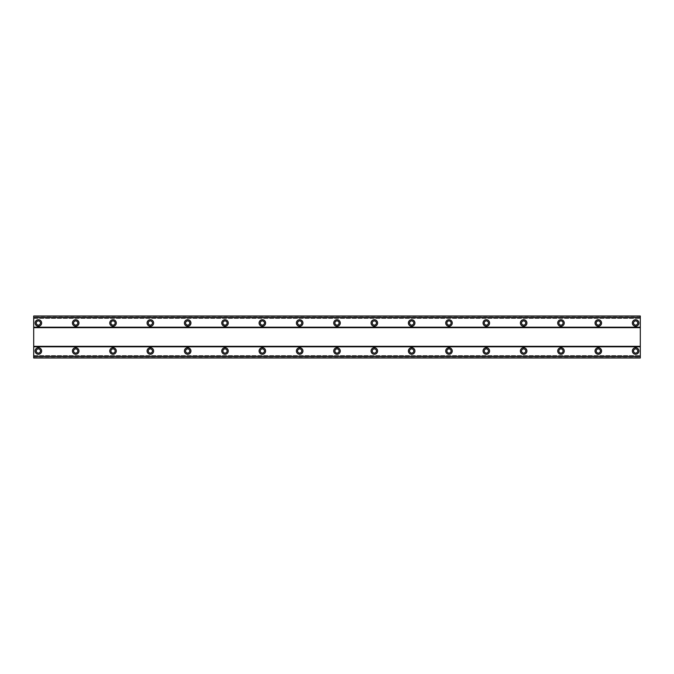 <?xml version="1.0" encoding="UTF-8"?>
<svg xmlns="http://www.w3.org/2000/svg" width="674" height="674" viewBox="0 0 674 674"><rect width="100%" height="100%" fill="white"/><g stroke="black" fill="none" stroke-linecap="round" stroke-linejoin="round"><path stroke-width="0.51" stroke-dasharray="3.37 2.53" d="M38.367 347.733A3.269 3.269 0 0 0 35.099 351.002A3.269 3.269 0 0 0 38.367 354.263A3.269 3.269 0 0 0 41.636 351.002A3.269 3.269 0 0 0 38.367 347.733M635.633 347.733A3.269 3.269 0 0 0 632.364 351.002A3.269 3.269 0 0 0 635.633 354.263A3.269 3.269 0 0 0 638.901 351.002A3.269 3.269 0 0 0 635.633 347.733M598.301 347.733A3.269 3.269 0 0 0 595.041 351.002A3.269 3.269 0 0 0 598.301 354.263A3.269 3.269 0 0 0 601.57 351.002A3.269 3.269 0 0 0 598.301 347.733M560.979 347.733A3.269 3.269 0 0 0 557.71 351.002A3.269 3.269 0 0 0 560.979 354.263A3.269 3.269 0 0 0 564.239 351.002A3.269 3.269 0 0 0 560.979 347.733M523.647 347.733A3.269 3.269 0 0 0 520.379 351.002A3.269 3.269 0 0 0 523.647 354.263A3.269 3.269 0 0 0 526.916 351.002A3.269 3.269 0 0 0 523.647 347.733M486.316 347.733A3.269 3.269 0 0 0 483.047 351.002A3.269 3.269 0 0 0 486.316 354.263A3.269 3.269 0 0 0 489.585 351.002A3.269 3.269 0 0 0 486.316 347.733M448.985 347.733A3.269 3.269 0 0 0 445.725 351.002A3.269 3.269 0 0 0 448.985 354.263A3.269 3.269 0 0 0 452.254 351.002A3.269 3.269 0 0 0 448.985 347.733M411.662 347.733A3.269 3.269 0 0 0 408.393 351.002A3.269 3.269 0 0 0 411.662 354.263A3.269 3.269 0 0 0 414.923 351.002A3.269 3.269 0 0 0 411.662 347.733M374.331 347.733A3.269 3.269 0 0 0 371.062 351.002A3.269 3.269 0 0 0 374.331 354.263A3.269 3.269 0 0 0 377.592 351.002A3.269 3.269 0 0 0 374.331 347.733M337 347.733A3.269 3.269 0 0 0 333.731 351.002A3.269 3.269 0 0 0 337 354.263A3.269 3.269 0 0 0 340.269 351.002A3.269 3.269 0 0 0 337 347.733M299.669 347.733A3.269 3.269 0 0 0 296.408 351.002A3.269 3.269 0 0 0 299.669 354.263A3.269 3.269 0 0 0 302.938 351.002A3.269 3.269 0 0 0 299.669 347.733M262.338 347.733A3.269 3.269 0 0 0 259.077 351.002A3.269 3.269 0 0 0 262.338 354.263A3.269 3.269 0 0 0 265.607 351.002A3.269 3.269 0 0 0 262.338 347.733M225.015 347.733A3.269 3.269 0 0 0 221.746 351.002A3.269 3.269 0 0 0 225.015 354.263A3.269 3.269 0 0 0 228.275 351.002A3.269 3.269 0 0 0 225.015 347.733M187.684 347.733A3.269 3.269 0 0 0 184.415 351.002A3.269 3.269 0 0 0 187.684 354.263A3.269 3.269 0 0 0 190.953 351.002A3.269 3.269 0 0 0 187.684 347.733M150.353 347.733A3.269 3.269 0 0 0 147.084 351.002A3.269 3.269 0 0 0 150.353 354.263A3.269 3.269 0 0 0 153.621 351.002A3.269 3.269 0 0 0 150.353 347.733M113.021 347.733A3.269 3.269 0 0 0 109.761 351.002A3.269 3.269 0 0 0 113.021 354.263A3.269 3.269 0 0 0 116.29 351.002A3.269 3.269 0 0 0 113.021 347.733M75.699 347.733A3.269 3.269 0 0 0 72.43 351.002A3.269 3.269 0 0 0 75.699 354.263A3.269 3.269 0 0 0 78.959 351.002A3.269 3.269 0 0 0 75.699 347.733M38.367 319.737A3.269 3.269 0 0 0 35.099 322.998A3.269 3.269 0 0 0 38.367 326.267A3.269 3.269 0 0 0 41.636 322.998A3.269 3.269 0 0 0 38.367 319.737M635.633 319.737A3.269 3.269 0 0 0 632.364 322.998A3.269 3.269 0 0 0 635.633 326.267A3.269 3.269 0 0 0 638.901 322.998A3.269 3.269 0 0 0 635.633 319.737M598.301 319.737A3.269 3.269 0 0 0 595.041 322.998A3.269 3.269 0 0 0 598.301 326.267A3.269 3.269 0 0 0 601.57 322.998A3.269 3.269 0 0 0 598.301 319.737M560.979 319.737A3.269 3.269 0 0 0 557.71 322.998A3.269 3.269 0 0 0 560.979 326.267A3.269 3.269 0 0 0 564.239 322.998A3.269 3.269 0 0 0 560.979 319.737M523.647 319.737A3.269 3.269 0 0 0 520.379 322.998A3.269 3.269 0 0 0 523.647 326.267A3.269 3.269 0 0 0 526.916 322.998A3.269 3.269 0 0 0 523.647 319.737M486.316 319.737A3.269 3.269 0 0 0 483.047 322.998A3.269 3.269 0 0 0 486.316 326.267A3.269 3.269 0 0 0 489.585 322.998A3.269 3.269 0 0 0 486.316 319.737M448.985 319.737A3.269 3.269 0 0 0 445.725 322.998A3.269 3.269 0 0 0 448.985 326.267A3.269 3.269 0 0 0 452.254 322.998A3.269 3.269 0 0 0 448.985 319.737M411.662 319.737A3.269 3.269 0 0 0 408.393 322.998A3.269 3.269 0 0 0 411.662 326.267A3.269 3.269 0 0 0 414.923 322.998A3.269 3.269 0 0 0 411.662 319.737M374.331 319.737A3.269 3.269 0 0 0 371.062 322.998A3.269 3.269 0 0 0 374.331 326.267A3.269 3.269 0 0 0 377.592 322.998A3.269 3.269 0 0 0 374.331 319.737M337 319.737A3.269 3.269 0 0 0 333.731 322.998A3.269 3.269 0 0 0 337 326.267A3.269 3.269 0 0 0 340.269 322.998A3.269 3.269 0 0 0 337 319.737M299.669 319.737A3.269 3.269 0 0 0 296.408 322.998A3.269 3.269 0 0 0 299.669 326.267A3.269 3.269 0 0 0 302.938 322.998A3.269 3.269 0 0 0 299.669 319.737M262.338 319.737A3.269 3.269 0 0 0 259.077 322.998A3.269 3.269 0 0 0 262.338 326.267A3.269 3.269 0 0 0 265.607 322.998A3.269 3.269 0 0 0 262.338 319.737M225.015 319.737A3.269 3.269 0 0 0 221.746 322.998A3.269 3.269 0 0 0 225.015 326.267A3.269 3.269 0 0 0 228.275 322.998A3.269 3.269 0 0 0 225.015 319.737M187.684 319.737A3.269 3.269 0 0 0 184.415 322.998A3.269 3.269 0 0 0 187.684 326.267A3.269 3.269 0 0 0 190.953 322.998A3.269 3.269 0 0 0 187.684 319.737M150.353 319.737A3.269 3.269 0 0 0 147.084 322.998A3.269 3.269 0 0 0 150.353 326.267A3.269 3.269 0 0 0 153.621 322.998A3.269 3.269 0 0 0 150.353 319.737M113.021 319.737A3.269 3.269 0 0 0 109.761 322.998A3.269 3.269 0 0 0 113.021 326.267A3.269 3.269 0 0 0 116.29 322.998A3.269 3.269 0 0 0 113.021 319.737M75.699 319.737A3.269 3.269 0 0 0 72.43 322.998A3.269 3.269 0 0 0 75.699 326.267A3.269 3.269 0 0 0 78.959 322.998A3.269 3.269 0 0 0 75.699 319.737M38.367 325.104A2.098 2.098 0 0 1 36.27 322.998A2.098 2.098 0 0 1 38.367 320.9A2.098 2.098 0 0 1 40.465 322.998A2.098 2.098 0 0 1 38.367 325.104M635.633 325.104A2.098 2.098 0 0 1 633.535 322.998A2.098 2.098 0 0 1 635.633 320.9A2.098 2.098 0 0 1 637.73 322.998A2.098 2.098 0 0 1 635.633 325.104M598.301 325.104A2.098 2.098 0 0 1 596.204 322.998A2.098 2.098 0 0 1 598.301 320.9A2.098 2.098 0 0 1 600.408 322.998A2.098 2.098 0 0 1 598.301 325.104M560.979 325.104A2.098 2.098 0 0 1 558.872 322.998A2.098 2.098 0 0 1 560.979 320.9A2.098 2.098 0 0 1 563.076 322.998A2.098 2.098 0 0 1 560.979 325.104M523.647 325.104A2.098 2.098 0 0 1 521.55 322.998A2.098 2.098 0 0 1 523.647 320.9A2.098 2.098 0 0 1 525.745 322.998A2.098 2.098 0 0 1 523.647 325.104M486.316 325.104A2.098 2.098 0 0 1 484.218 322.998A2.098 2.098 0 0 1 486.316 320.9A2.098 2.098 0 0 1 488.414 322.998A2.098 2.098 0 0 1 486.316 325.104M448.985 325.104A2.098 2.098 0 0 1 446.887 322.998A2.098 2.098 0 0 1 448.985 320.9A2.098 2.098 0 0 1 451.091 322.998A2.098 2.098 0 0 1 448.985 325.104M411.662 325.104A2.098 2.098 0 0 1 409.556 322.998A2.098 2.098 0 0 1 411.662 320.9A2.098 2.098 0 0 1 413.76 322.998A2.098 2.098 0 0 1 411.662 325.104M374.331 325.104A2.098 2.098 0 0 1 372.233 322.998A2.098 2.098 0 0 1 374.331 320.9A2.098 2.098 0 0 1 376.429 322.998A2.098 2.098 0 0 1 374.331 325.104M337 325.104A2.098 2.098 0 0 1 334.902 322.998A2.098 2.098 0 0 1 337 320.9A2.098 2.098 0 0 1 339.098 322.998A2.098 2.098 0 0 1 337 325.104M299.669 325.104A2.098 2.098 0 0 1 297.571 322.998A2.098 2.098 0 0 1 299.669 320.9A2.098 2.098 0 0 1 301.767 322.998A2.098 2.098 0 0 1 299.669 325.104M262.338 325.104A2.098 2.098 0 0 1 260.24 322.998A2.098 2.098 0 0 1 262.338 320.9A2.098 2.098 0 0 1 264.444 322.998A2.098 2.098 0 0 1 262.338 325.104M225.015 325.104A2.098 2.098 0 0 1 222.909 322.998A2.098 2.098 0 0 1 225.015 320.9A2.098 2.098 0 0 1 227.113 322.998A2.098 2.098 0 0 1 225.015 325.104M187.684 325.104A2.098 2.098 0 0 1 185.586 322.998A2.098 2.098 0 0 1 187.684 320.9A2.098 2.098 0 0 1 189.782 322.998A2.098 2.098 0 0 1 187.684 325.104M150.353 325.104A2.098 2.098 0 0 1 148.255 322.998A2.098 2.098 0 0 1 150.353 320.9A2.098 2.098 0 0 1 152.45 322.998A2.098 2.098 0 0 1 150.353 325.104M113.021 325.104A2.098 2.098 0 0 1 110.924 322.998A2.098 2.098 0 0 1 113.021 320.9A2.098 2.098 0 0 1 115.128 322.998A2.098 2.098 0 0 1 113.021 325.104M75.699 325.104A2.098 2.098 0 0 1 73.592 322.998A2.098 2.098 0 0 1 75.699 320.9A2.098 2.098 0 0 1 77.796 322.998A2.098 2.098 0 0 1 75.699 325.104M38.367 353.1A2.098 2.098 0 0 1 36.27 351.002A2.098 2.098 0 0 1 38.367 348.896A2.098 2.098 0 0 1 40.465 351.002A2.098 2.098 0 0 1 38.367 353.1M635.633 353.1A2.098 2.098 0 0 1 633.535 351.002A2.098 2.098 0 0 1 635.633 348.896A2.098 2.098 0 0 1 637.73 351.002A2.098 2.098 0 0 1 635.633 353.1M598.301 353.1A2.098 2.098 0 0 1 596.204 351.002A2.098 2.098 0 0 1 598.301 348.896A2.098 2.098 0 0 1 600.408 351.002A2.098 2.098 0 0 1 598.301 353.1M560.979 353.1A2.098 2.098 0 0 1 558.872 351.002A2.098 2.098 0 0 1 560.979 348.896A2.098 2.098 0 0 1 563.076 351.002A2.098 2.098 0 0 1 560.979 353.1M523.647 353.1A2.098 2.098 0 0 1 521.55 351.002A2.098 2.098 0 0 1 523.647 348.896A2.098 2.098 0 0 1 525.745 351.002A2.098 2.098 0 0 1 523.647 353.1M486.316 353.1A2.098 2.098 0 0 1 484.218 351.002A2.098 2.098 0 0 1 486.316 348.896A2.098 2.098 0 0 1 488.414 351.002A2.098 2.098 0 0 1 486.316 353.1M448.985 353.1A2.098 2.098 0 0 1 446.887 351.002A2.098 2.098 0 0 1 448.985 348.896A2.098 2.098 0 0 1 451.091 351.002A2.098 2.098 0 0 1 448.985 353.1M411.662 353.1A2.098 2.098 0 0 1 409.556 351.002A2.098 2.098 0 0 1 411.662 348.896A2.098 2.098 0 0 1 413.76 351.002A2.098 2.098 0 0 1 411.662 353.1M374.331 353.1A2.098 2.098 0 0 1 372.233 351.002A2.098 2.098 0 0 1 374.331 348.896A2.098 2.098 0 0 1 376.429 351.002A2.098 2.098 0 0 1 374.331 353.1M337 353.1A2.098 2.098 0 0 1 334.902 351.002A2.098 2.098 0 0 1 337 348.896A2.098 2.098 0 0 1 339.098 351.002A2.098 2.098 0 0 1 337 353.1M299.669 353.1A2.098 2.098 0 0 1 297.571 351.002A2.098 2.098 0 0 1 299.669 348.896A2.098 2.098 0 0 1 301.767 351.002A2.098 2.098 0 0 1 299.669 353.1M262.338 353.1A2.098 2.098 0 0 1 260.24 351.002A2.098 2.098 0 0 1 262.338 348.896A2.098 2.098 0 0 1 264.444 351.002A2.098 2.098 0 0 1 262.338 353.1M225.015 353.1A2.098 2.098 0 0 1 222.909 351.002A2.098 2.098 0 0 1 225.015 348.896A2.098 2.098 0 0 1 227.113 351.002A2.098 2.098 0 0 1 225.015 353.1M187.684 353.1A2.098 2.098 0 0 1 185.586 351.002A2.098 2.098 0 0 1 187.684 348.896A2.098 2.098 0 0 1 189.782 351.002A2.098 2.098 0 0 1 187.684 353.1M150.353 353.1A2.098 2.098 0 0 1 148.255 351.002A2.098 2.098 0 0 1 150.353 348.896A2.098 2.098 0 0 1 152.45 351.002A2.098 2.098 0 0 1 150.353 353.1M113.021 353.1A2.098 2.098 0 0 1 110.924 351.002A2.098 2.098 0 0 1 113.021 348.896A2.098 2.098 0 0 1 115.128 351.002A2.098 2.098 0 0 1 113.021 353.1M75.699 353.1A2.098 2.098 0 0 1 73.592 351.002A2.098 2.098 0 0 1 75.699 348.896A2.098 2.098 0 0 1 77.796 351.002A2.098 2.098 0 0 1 75.699 353.1M640.3 327.665L33.7 327.665L33.7 346.335L640.3 346.335L640.3 327.202L33.7 327.202L33.7 316.005L33.7 317.58L640.3 317.58L640.3 316.005L640.3 317.58M640.3 327.202L640.3 316.005L33.7 316.005L33.7 317.58M33.7 327.665L33.7 327.202M33.7 357.532L640.3 357.532L640.3 357.995L33.7 357.995L640.3 357.995L640.3 355.619L640.3 357.995L33.7 357.995L33.7 346.335M640.3 357.532L640.3 346.335M33.7 346.798L640.3 346.798M640.3 316.081L33.7 316.081M33.7 318.381L640.3 318.381L33.7 318.381M33.7 316.005L640.3 316.005L33.7 316.005M640.3 316.468L33.7 316.468M33.7 355.619L640.3 355.619L33.7 355.619M33.7 356.42L640.3 356.42M33.7 357.919L640.3 357.919"/><path stroke-width="1.01" d="M38.367 347.733A3.269 3.269 0 0 0 35.099 351.002A3.269 3.269 0 0 0 38.367 354.263A3.269 3.269 0 0 0 41.636 351.002A3.269 3.269 0 0 0 38.367 347.733M635.633 347.733A3.269 3.269 0 0 0 632.364 351.002A3.269 3.269 0 0 0 635.633 354.263A3.269 3.269 0 0 0 638.901 351.002A3.269 3.269 0 0 0 635.633 347.733M598.301 347.733A3.269 3.269 0 0 0 595.041 351.002A3.269 3.269 0 0 0 598.301 354.263A3.269 3.269 0 0 0 601.57 351.002A3.269 3.269 0 0 0 598.301 347.733M560.979 347.733A3.269 3.269 0 0 0 557.71 351.002A3.269 3.269 0 0 0 560.979 354.263A3.269 3.269 0 0 0 564.239 351.002A3.269 3.269 0 0 0 560.979 347.733M523.647 347.733A3.269 3.269 0 0 0 520.379 351.002A3.269 3.269 0 0 0 523.647 354.263A3.269 3.269 0 0 0 526.916 351.002A3.269 3.269 0 0 0 523.647 347.733M486.316 347.733A3.269 3.269 0 0 0 483.047 351.002A3.269 3.269 0 0 0 486.316 354.263A3.269 3.269 0 0 0 489.585 351.002A3.269 3.269 0 0 0 486.316 347.733M448.985 347.733A3.269 3.269 0 0 0 445.725 351.002A3.269 3.269 0 0 0 448.985 354.263A3.269 3.269 0 0 0 452.254 351.002A3.269 3.269 0 0 0 448.985 347.733M411.662 347.733A3.269 3.269 0 0 0 408.393 351.002A3.269 3.269 0 0 0 411.662 354.263A3.269 3.269 0 0 0 414.923 351.002A3.269 3.269 0 0 0 411.662 347.733M374.331 347.733A3.269 3.269 0 0 0 371.062 351.002A3.269 3.269 0 0 0 374.331 354.263A3.269 3.269 0 0 0 377.592 351.002A3.269 3.269 0 0 0 374.331 347.733M337 347.733A3.269 3.269 0 0 0 333.731 351.002A3.269 3.269 0 0 0 337 354.263A3.269 3.269 0 0 0 340.269 351.002A3.269 3.269 0 0 0 337 347.733M299.669 347.733A3.269 3.269 0 0 0 296.408 351.002A3.269 3.269 0 0 0 299.669 354.263A3.269 3.269 0 0 0 302.938 351.002A3.269 3.269 0 0 0 299.669 347.733M262.338 347.733A3.269 3.269 0 0 0 259.077 351.002A3.269 3.269 0 0 0 262.338 354.263A3.269 3.269 0 0 0 265.607 351.002A3.269 3.269 0 0 0 262.338 347.733M225.015 347.733A3.269 3.269 0 0 0 221.746 351.002A3.269 3.269 0 0 0 225.015 354.263A3.269 3.269 0 0 0 228.275 351.002A3.269 3.269 0 0 0 225.015 347.733M187.684 347.733A3.269 3.269 0 0 0 184.415 351.002A3.269 3.269 0 0 0 187.684 354.263A3.269 3.269 0 0 0 190.953 351.002A3.269 3.269 0 0 0 187.684 347.733M150.353 347.733A3.269 3.269 0 0 0 147.084 351.002A3.269 3.269 0 0 0 150.353 354.263A3.269 3.269 0 0 0 153.621 351.002A3.269 3.269 0 0 0 150.353 347.733M113.021 347.733A3.269 3.269 0 0 0 109.761 351.002A3.269 3.269 0 0 0 113.021 354.263A3.269 3.269 0 0 0 116.29 351.002A3.269 3.269 0 0 0 113.021 347.733M75.699 347.733A3.269 3.269 0 0 0 72.43 351.002A3.269 3.269 0 0 0 75.699 354.263A3.269 3.269 0 0 0 78.959 351.002A3.269 3.269 0 0 0 75.699 347.733M38.367 319.737A3.269 3.269 0 0 0 35.099 322.998A3.269 3.269 0 0 0 38.367 326.267A3.269 3.269 0 0 0 41.636 322.998A3.269 3.269 0 0 0 38.367 319.737M635.633 319.737A3.269 3.269 0 0 0 632.364 322.998A3.269 3.269 0 0 0 635.633 326.267A3.269 3.269 0 0 0 638.901 322.998A3.269 3.269 0 0 0 635.633 319.737M598.301 319.737A3.269 3.269 0 0 0 595.041 322.998A3.269 3.269 0 0 0 598.301 326.267A3.269 3.269 0 0 0 601.57 322.998A3.269 3.269 0 0 0 598.301 319.737M560.979 319.737A3.269 3.269 0 0 0 557.71 322.998A3.269 3.269 0 0 0 560.979 326.267A3.269 3.269 0 0 0 564.239 322.998A3.269 3.269 0 0 0 560.979 319.737M523.647 319.737A3.269 3.269 0 0 0 520.379 322.998A3.269 3.269 0 0 0 523.647 326.267A3.269 3.269 0 0 0 526.916 322.998A3.269 3.269 0 0 0 523.647 319.737M486.316 319.737A3.269 3.269 0 0 0 483.047 322.998A3.269 3.269 0 0 0 486.316 326.267A3.269 3.269 0 0 0 489.585 322.998A3.269 3.269 0 0 0 486.316 319.737M448.985 319.737A3.269 3.269 0 0 0 445.725 322.998A3.269 3.269 0 0 0 448.985 326.267A3.269 3.269 0 0 0 452.254 322.998A3.269 3.269 0 0 0 448.985 319.737M411.662 319.737A3.269 3.269 0 0 0 408.393 322.998A3.269 3.269 0 0 0 411.662 326.267A3.269 3.269 0 0 0 414.923 322.998A3.269 3.269 0 0 0 411.662 319.737M374.331 319.737A3.269 3.269 0 0 0 371.062 322.998A3.269 3.269 0 0 0 374.331 326.267A3.269 3.269 0 0 0 377.592 322.998A3.269 3.269 0 0 0 374.331 319.737M337 319.737A3.269 3.269 0 0 0 333.731 322.998A3.269 3.269 0 0 0 337 326.267A3.269 3.269 0 0 0 340.269 322.998A3.269 3.269 0 0 0 337 319.737M299.669 319.737A3.269 3.269 0 0 0 296.408 322.998A3.269 3.269 0 0 0 299.669 326.267A3.269 3.269 0 0 0 302.938 322.998A3.269 3.269 0 0 0 299.669 319.737M262.338 319.737A3.269 3.269 0 0 0 259.077 322.998A3.269 3.269 0 0 0 262.338 326.267A3.269 3.269 0 0 0 265.607 322.998A3.269 3.269 0 0 0 262.338 319.737M225.015 319.737A3.269 3.269 0 0 0 221.746 322.998A3.269 3.269 0 0 0 225.015 326.267A3.269 3.269 0 0 0 228.275 322.998A3.269 3.269 0 0 0 225.015 319.737M187.684 319.737A3.269 3.269 0 0 0 184.415 322.998A3.269 3.269 0 0 0 187.684 326.267A3.269 3.269 0 0 0 190.953 322.998A3.269 3.269 0 0 0 187.684 319.737M150.353 319.737A3.269 3.269 0 0 0 147.084 322.998A3.269 3.269 0 0 0 150.353 326.267A3.269 3.269 0 0 0 153.621 322.998A3.269 3.269 0 0 0 150.353 319.737M113.021 319.737A3.269 3.269 0 0 0 109.761 322.998A3.269 3.269 0 0 0 113.021 326.267A3.269 3.269 0 0 0 116.29 322.998A3.269 3.269 0 0 0 113.021 319.737M75.699 319.737A3.269 3.269 0 0 0 72.43 322.998A3.269 3.269 0 0 0 75.699 326.267A3.269 3.269 0 0 0 78.959 322.998A3.269 3.269 0 0 0 75.699 319.737M38.367 325.104A2.098 2.098 0 0 1 36.27 322.998A2.098 2.098 0 0 1 38.367 320.9A2.098 2.098 0 0 1 40.465 322.998A2.098 2.098 0 0 1 38.367 325.104M635.633 325.104A2.098 2.098 0 0 1 633.535 322.998A2.098 2.098 0 0 1 635.633 320.9A2.098 2.098 0 0 1 637.73 322.998A2.098 2.098 0 0 1 635.633 325.104M598.301 325.104A2.098 2.098 0 0 1 596.204 322.998A2.098 2.098 0 0 1 598.301 320.9A2.098 2.098 0 0 1 600.408 322.998A2.098 2.098 0 0 1 598.301 325.104M560.979 325.104A2.098 2.098 0 0 1 558.872 322.998A2.098 2.098 0 0 1 560.979 320.9A2.098 2.098 0 0 1 563.076 322.998A2.098 2.098 0 0 1 560.979 325.104M523.647 325.104A2.098 2.098 0 0 1 521.55 322.998A2.098 2.098 0 0 1 523.647 320.9A2.098 2.098 0 0 1 525.745 322.998A2.098 2.098 0 0 1 523.647 325.104M486.316 325.104A2.098 2.098 0 0 1 484.218 322.998A2.098 2.098 0 0 1 486.316 320.9A2.098 2.098 0 0 1 488.414 322.998A2.098 2.098 0 0 1 486.316 325.104M448.985 325.104A2.098 2.098 0 0 1 446.887 322.998A2.098 2.098 0 0 1 448.985 320.9A2.098 2.098 0 0 1 451.091 322.998A2.098 2.098 0 0 1 448.985 325.104M411.662 325.104A2.098 2.098 0 0 1 409.556 322.998A2.098 2.098 0 0 1 411.662 320.9A2.098 2.098 0 0 1 413.76 322.998A2.098 2.098 0 0 1 411.662 325.104M374.331 325.104A2.098 2.098 0 0 1 372.233 322.998A2.098 2.098 0 0 1 374.331 320.9A2.098 2.098 0 0 1 376.429 322.998A2.098 2.098 0 0 1 374.331 325.104M337 325.104A2.098 2.098 0 0 1 334.902 322.998A2.098 2.098 0 0 1 337 320.9A2.098 2.098 0 0 1 339.098 322.998A2.098 2.098 0 0 1 337 325.104M299.669 325.104A2.098 2.098 0 0 1 297.571 322.998A2.098 2.098 0 0 1 299.669 320.9A2.098 2.098 0 0 1 301.767 322.998A2.098 2.098 0 0 1 299.669 325.104M262.338 325.104A2.098 2.098 0 0 1 260.24 322.998A2.098 2.098 0 0 1 262.338 320.9A2.098 2.098 0 0 1 264.444 322.998A2.098 2.098 0 0 1 262.338 325.104M225.015 325.104A2.098 2.098 0 0 1 222.909 322.998A2.098 2.098 0 0 1 225.015 320.9A2.098 2.098 0 0 1 227.113 322.998A2.098 2.098 0 0 1 225.015 325.104M187.684 325.104A2.098 2.098 0 0 1 185.586 322.998A2.098 2.098 0 0 1 187.684 320.9A2.098 2.098 0 0 1 189.782 322.998A2.098 2.098 0 0 1 187.684 325.104M150.353 325.104A2.098 2.098 0 0 1 148.255 322.998A2.098 2.098 0 0 1 150.353 320.9A2.098 2.098 0 0 1 152.45 322.998A2.098 2.098 0 0 1 150.353 325.104M113.021 325.104A2.098 2.098 0 0 1 110.924 322.998A2.098 2.098 0 0 1 113.021 320.9A2.098 2.098 0 0 1 115.128 322.998A2.098 2.098 0 0 1 113.021 325.104M75.699 325.104A2.098 2.098 0 0 1 73.592 322.998A2.098 2.098 0 0 1 75.699 320.9A2.098 2.098 0 0 1 77.796 322.998A2.098 2.098 0 0 1 75.699 325.104M38.367 353.1A2.098 2.098 0 0 1 36.27 351.002A2.098 2.098 0 0 1 38.367 348.896A2.098 2.098 0 0 1 40.465 351.002A2.098 2.098 0 0 1 38.367 353.1M635.633 353.1A2.098 2.098 0 0 1 633.535 351.002A2.098 2.098 0 0 1 635.633 348.896A2.098 2.098 0 0 1 637.73 351.002A2.098 2.098 0 0 1 635.633 353.1M598.301 353.1A2.098 2.098 0 0 1 596.204 351.002A2.098 2.098 0 0 1 598.301 348.896A2.098 2.098 0 0 1 600.408 351.002A2.098 2.098 0 0 1 598.301 353.1M560.979 353.1A2.098 2.098 0 0 1 558.872 351.002A2.098 2.098 0 0 1 560.979 348.896A2.098 2.098 0 0 1 563.076 351.002A2.098 2.098 0 0 1 560.979 353.1M523.647 353.1A2.098 2.098 0 0 1 521.55 351.002A2.098 2.098 0 0 1 523.647 348.896A2.098 2.098 0 0 1 525.745 351.002A2.098 2.098 0 0 1 523.647 353.1M486.316 353.1A2.098 2.098 0 0 1 484.218 351.002A2.098 2.098 0 0 1 486.316 348.896A2.098 2.098 0 0 1 488.414 351.002A2.098 2.098 0 0 1 486.316 353.1M448.985 353.1A2.098 2.098 0 0 1 446.887 351.002A2.098 2.098 0 0 1 448.985 348.896A2.098 2.098 0 0 1 451.091 351.002A2.098 2.098 0 0 1 448.985 353.1M411.662 353.1A2.098 2.098 0 0 1 409.556 351.002A2.098 2.098 0 0 1 411.662 348.896A2.098 2.098 0 0 1 413.76 351.002A2.098 2.098 0 0 1 411.662 353.1M374.331 353.1A2.098 2.098 0 0 1 372.233 351.002A2.098 2.098 0 0 1 374.331 348.896A2.098 2.098 0 0 1 376.429 351.002A2.098 2.098 0 0 1 374.331 353.1M337 353.1A2.098 2.098 0 0 1 334.902 351.002A2.098 2.098 0 0 1 337 348.896A2.098 2.098 0 0 1 339.098 351.002A2.098 2.098 0 0 1 337 353.1M299.669 353.1A2.098 2.098 0 0 1 297.571 351.002A2.098 2.098 0 0 1 299.669 348.896A2.098 2.098 0 0 1 301.767 351.002A2.098 2.098 0 0 1 299.669 353.1M262.338 353.1A2.098 2.098 0 0 1 260.24 351.002A2.098 2.098 0 0 1 262.338 348.896A2.098 2.098 0 0 1 264.444 351.002A2.098 2.098 0 0 1 262.338 353.1M225.015 353.1A2.098 2.098 0 0 1 222.909 351.002A2.098 2.098 0 0 1 225.015 348.896A2.098 2.098 0 0 1 227.113 351.002A2.098 2.098 0 0 1 225.015 353.1M187.684 353.1A2.098 2.098 0 0 1 185.586 351.002A2.098 2.098 0 0 1 187.684 348.896A2.098 2.098 0 0 1 189.782 351.002A2.098 2.098 0 0 1 187.684 353.1M150.353 353.1A2.098 2.098 0 0 1 148.255 351.002A2.098 2.098 0 0 1 150.353 348.896A2.098 2.098 0 0 1 152.45 351.002A2.098 2.098 0 0 1 150.353 353.1M113.021 353.1A2.098 2.098 0 0 1 110.924 351.002A2.098 2.098 0 0 1 113.021 348.896A2.098 2.098 0 0 1 115.128 351.002A2.098 2.098 0 0 1 113.021 353.1M75.699 353.1A2.098 2.098 0 0 1 73.592 351.002A2.098 2.098 0 0 1 75.699 348.896A2.098 2.098 0 0 1 77.796 351.002A2.098 2.098 0 0 1 75.699 353.1M33.7 357.995L33.7 316.005L640.3 316.005L640.3 357.995L33.7 357.995M33.7 356.42L640.3 356.42M640.3 357.877L33.7 357.877M640.3 356.302L33.7 356.302M33.7 346.798L640.3 346.798M640.3 346.335L33.7 346.335M33.7 327.665L640.3 327.665M640.3 327.202L33.7 327.202M33.7 317.698L640.3 317.698M33.7 316.123L640.3 316.123M640.3 317.58L33.7 317.58"/></g></svg>
